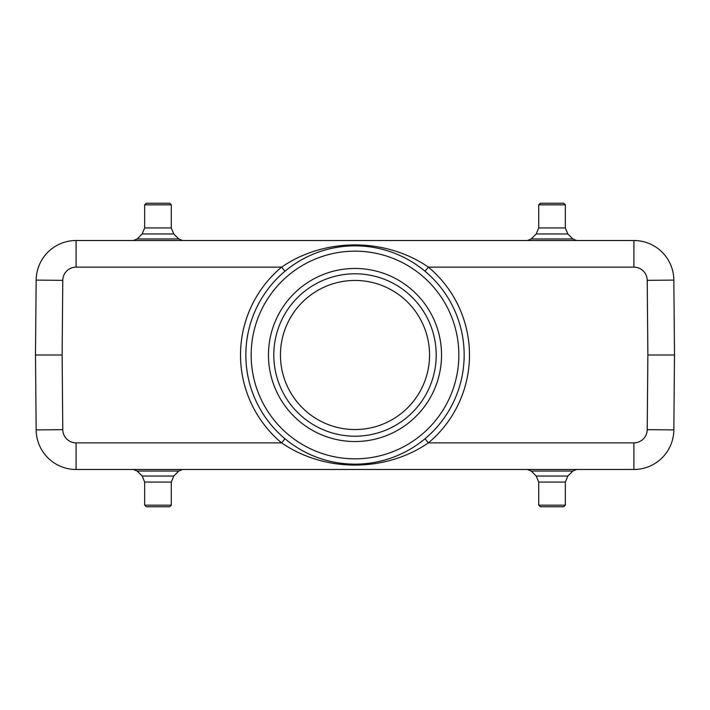<?xml version="1.0" encoding="UTF-8"?>
<svg xmlns="http://www.w3.org/2000/svg" width="710" height="710" viewBox="0 0 710 710"><rect width="100%" height="100%" fill="white"/><g stroke="black" fill="none" stroke-linecap="round" stroke-linejoin="round"><path stroke-width="1.06" d="M355 441.531A86.531 86.531 0 0 1 280.06 311.734A86.531 86.531 0 0 1 429.94 311.734A86.531 86.531 0 0 1 355 441.531M36.157 280.104A39.938 39.938 0 0 1 76.085 240.512L633.915 240.512A39.938 39.938 0 0 1 673.843 280.104L674.5 355L647.875 355L647.218 429.665L673.843 429.896A39.938 39.938 0 0 1 633.915 469.487L76.085 469.487A39.938 39.938 0 0 1 36.157 429.896L35.5 355L62.125 355L62.782 280.335L36.157 280.104L35.5 355L38.163 355M169.69 506.762L146.26 506.762L169.69 506.762L171.287 505.165L144.662 505.165L146.26 506.762M142.169 476.046L173.781 476.046L178.778 471.049L137.172 471.049L142.169 476.046L144.662 482.072L144.662 505.165M178.778 471.049L182.55 469.487M540.31 506.762L563.74 506.762L540.31 506.762L538.712 505.165L538.712 482.072L536.219 476.046L531.222 471.049L527.45 469.487M536.219 476.046L567.831 476.046L572.828 471.049L576.6 469.487M456.175 469.487L633.915 469.487L633.915 442.862A13.312 13.312 0 0 0 647.218 429.665M671.837 355L674.5 355L673.843 429.896M171.287 204.835L169.69 203.237L146.26 203.237L144.662 204.835L144.662 227.928L171.287 227.928L171.287 204.835L144.662 204.835M182.55 240.512L178.778 238.951L173.781 233.954L171.287 227.928M540.31 203.237L563.74 203.237L540.31 203.237L538.712 204.835L565.337 204.835L563.74 203.237M576.6 240.512L572.828 238.951L567.831 233.954L565.337 227.928L565.337 204.835M355 429.55A74.55 74.55 0 0 0 419.566 317.725A74.55 74.55 0 0 0 290.434 317.725A74.55 74.55 0 0 0 355 429.55M355 436.206A81.206 81.206 0 0 1 284.674 314.397A81.206 81.206 0 0 1 425.325 314.397A81.206 81.206 0 0 1 355 436.206A81.206 81.206 0 0 0 425.325 314.397A81.206 81.206 0 0 0 284.674 314.397A81.206 81.206 0 0 0 355 436.206M464.162 355A109.162 109.162 0 0 1 354.432 464.162A109.162 109.162 0 0 1 245.846 353.855A109.162 109.162 0 0 1 355.568 245.837A109.162 109.162 0 0 1 464.162 355M424.988 438.78L428.396 442.862A114.487 114.487 0 0 0 428.396 267.137L424.988 271.22C414.915 262.895 403.981 256.603 392.195 252.369M285.012 271.22L281.604 267.137A114.487 114.487 0 0 0 281.604 442.862L285.012 438.78A109.162 109.162 0 0 1 285.012 271.22M633.915 267.137A13.312 13.312 0 0 1 647.218 280.335L673.843 280.104A39.938 39.938 0 0 0 633.915 240.512L633.915 267.137L428.396 267.137C385.441 237.53 324.612 237.504 281.604 267.137L76.085 267.137A13.312 13.312 0 0 0 62.782 280.335M76.085 469.487L76.085 442.862L281.604 442.862C324.559 472.469 385.388 472.496 428.396 442.862L633.915 442.862M251.171 353.917A103.837 103.837 0 0 1 407.859 265.62A103.837 103.837 0 0 1 405.978 445.463A103.837 103.837 0 0 1 251.171 353.917M76.085 240.512L76.085 267.137M173.781 476.046L171.287 482.072L144.662 482.072M538.712 505.165L565.337 505.165L563.74 506.762M565.337 505.165L565.337 482.072L538.712 482.072M572.828 471.049L531.222 471.049M173.781 233.954L142.169 233.954L137.172 238.951L178.778 238.951M538.712 204.835L538.712 227.928L565.337 227.928M567.831 233.954L536.219 233.954L531.222 238.951L572.828 238.951M647.218 280.335L647.875 355M76.085 442.862A13.312 13.312 0 0 1 62.782 429.665L62.125 355M36.157 429.896L62.782 429.665M171.287 482.072L171.287 505.165M137.172 471.049L133.4 469.487M567.831 476.046L565.337 482.072M144.662 227.928L142.169 233.954M137.172 238.951L133.4 240.512M538.712 227.928L536.219 233.954M531.222 238.951L527.45 240.512M317.84 252.361C329.546 248.074 341.954 245.9 355.053 245.837C368.055 245.908 380.382 248.065 392.009 252.298M317.805 457.63C306.019 453.397 295.085 447.105 285.012 438.78M392.16 457.639C380.453 461.926 368.046 464.1 354.947 464.162C341.945 464.091 329.617 461.935 317.991 457.702"/></g></svg>
